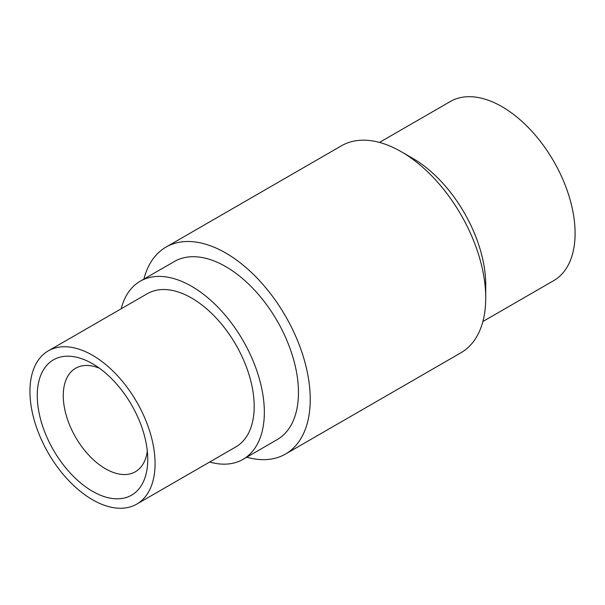 <?xml version="1.0" encoding="UTF-8"?>
<svg xmlns="http://www.w3.org/2000/svg" width="605" height="605" viewBox="0 0 605 605"><rect width="100%" height="100%" fill="white"/><g stroke="black" fill="none" stroke-linecap="round" stroke-linejoin="round"><path stroke-width="0.91" d="M147.317 451.141A59.744 34.493 60 0 1 135.376 471.741A59.744 34.493 60 0 1 105.504 468.784A59.744 34.493 60 0 1 66.474 416.134A59.744 34.493 60 0 1 75.633 368.256A59.744 34.493 60 0 1 99.447 368.218M92.504 491.298A78.128 45.11 60 0 1 37.26 395.609A78.128 45.11 60 0 1 92.504 363.711L92.504 363.711A78.128 45.11 60 0 1 147.756 459.399A78.128 45.11 60 0 1 92.504 491.298M92.504 355.271A88.474 51.077 60 0 1 150.305 433.233A88.474 51.077 60 0 1 136.745 504.124A88.474 51.077 60 0 1 92.504 499.738A88.474 51.077 60 0 1 34.712 421.776A88.474 51.077 60 0 1 48.271 350.885A88.474 51.077 60 0 1 92.504 355.271M48.271 350.885L147.393 293.659A88.474 51.077 60 0 1 191.626 298.046A88.474 51.077 60 0 1 249.426 376.007A88.474 51.077 60 0 1 235.859 446.898L136.745 504.124M121.181 308.792A102.835 59.373 60 0 1 140.209 281.219A102.835 59.373 60 0 1 191.626 286.316A102.835 59.373 60 0 1 258.804 376.93A102.835 59.373 60 0 1 243.044 459.339A102.835 59.373 60 0 1 209.655 462.031M243.044 459.339L277.166 439.631A102.835 59.373 -120 0 0 292.926 357.23A102.835 59.373 -120 0 0 225.748 266.616A102.835 59.373 -120 0 0 174.331 261.519L140.209 281.219M143.899 279.094A119.495 68.993 60 0 1 166.004 247.097L341.492 145.775A119.495 68.993 60 0 1 401.236 151.696L412.61 158.26A103.41 59.706 60 0 1 485.732 284.91L485.732 298.046A119.495 68.993 60 0 1 460.987 352.745L285.492 454.06A119.495 68.993 60 0 1 246.734 457.206M379.471 142.417L450.279 101.542A103.41 59.706 60 0 1 501.984 106.661A103.41 59.706 60 0 1 569.539 197.79A103.41 59.706 60 0 1 553.688 280.652L482.881 321.527M412.61 158.26L401.236 151.696A119.495 68.993 60 0 1 485.732 298.046M166.004 247.097A119.495 68.993 60 0 1 225.748 253.011A119.495 68.993 60 0 1 303.808 358.311A119.495 68.993 60 0 1 285.492 454.06"/></g></svg>
